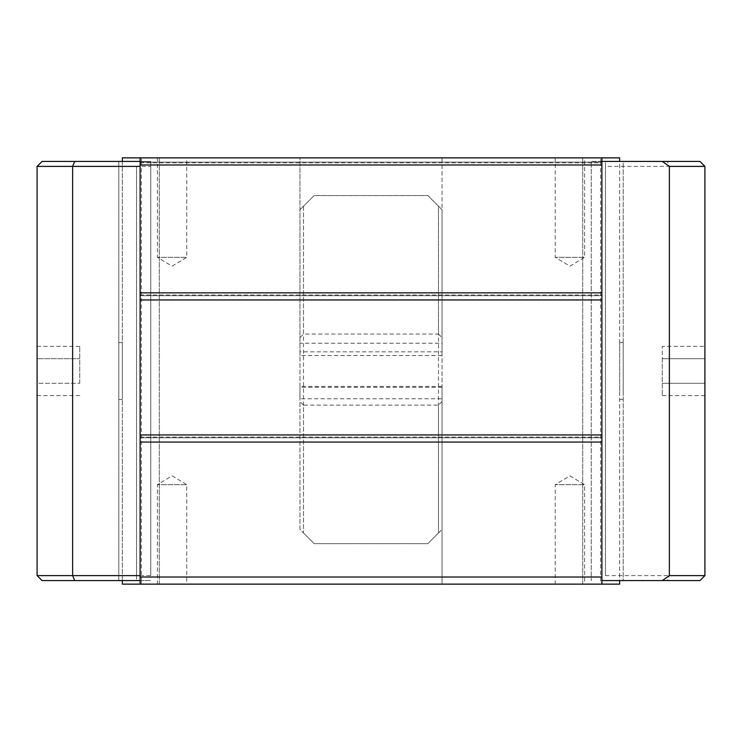 <?xml version="1.0" encoding="UTF-8"?>
<svg xmlns="http://www.w3.org/2000/svg" width="742" height="742" viewBox="0 0 742 742"><rect width="100%" height="100%" fill="white"/><g stroke="black" fill="none" stroke-linecap="round" stroke-linejoin="round"><path stroke-width="0.56" stroke-dasharray="3.71 2.78" d="M623.197 395.607L623.197 342.581L623.197 395.607M619.653 395.607L619.653 342.581L619.653 395.607M122.347 395.607L122.347 342.581L122.347 395.607M118.803 395.607L118.803 342.581L118.803 395.607M442.047 386.424L299.953 386.424L299.953 398.751L442.047 398.751L442.047 386.424L442.047 584.13L122.347 584.13L122.347 157.87L299.953 157.87L299.953 355.576L442.047 355.576L442.047 343.249L299.953 343.249M79.728 383.308L79.728 346.393L79.728 383.308L37.1 383.308L37.1 395.607L37.1 383.308L79.728 383.308M37.1 395.607L79.728 395.607M37.1 358.692L37.1 383.308L37.1 358.692L79.728 358.692L37.1 358.692L37.1 346.393L37.1 358.692M37.1 346.393L79.728 346.393M662.272 358.692L662.272 395.607L662.272 346.393L662.272 358.692L704.9 358.692L704.9 383.308L704.9 358.692L662.272 358.692M704.9 383.308L662.272 383.308L704.9 383.308L704.9 395.607L704.9 383.308M704.9 395.607L662.272 395.607M704.9 346.393L704.9 358.692L704.9 346.393L662.272 346.393M442.047 398.751L442.047 584.13L619.653 584.13L619.653 157.87L442.047 157.87L442.047 343.249M299.953 398.751L299.953 386.424M303.506 532.979L314.163 543.636L427.837 543.636L438.494 532.979L438.494 405.104L303.506 405.104L303.506 532.979L299.953 529.426L299.953 209.736L299.953 529.426L314.163 543.636L427.837 543.636L438.494 532.979L438.494 206.183L427.837 195.526L314.163 195.526L303.506 206.183L303.506 334.058L438.494 334.058L438.494 206.183L427.837 195.526L314.163 195.526L299.953 209.736L303.506 206.183L303.506 532.979M299.953 157.87L442.047 157.87L442.047 209.736L438.494 206.183L442.047 209.736L442.047 351.819L299.953 351.819L299.953 157.87M299.953 355.576L299.953 351.819M442.047 387.343L299.953 387.343M299.953 337.61L303.506 334.058M303.506 405.104L299.953 401.552M442.047 401.552L438.494 405.104M438.494 532.979L442.047 529.426L438.494 532.979M438.494 334.058L442.047 337.61M442.047 209.736L442.047 529.426L442.047 209.736M442.047 351.819L442.047 355.576M140.108 584.13L159.289 584.13L140.108 584.13L140.108 157.87L601.892 157.87L601.892 584.13L600.64 584.13L600.64 161.422L619.653 161.422L619.653 580.578L601.892 580.578M601.892 161.422L591.235 161.422L591.235 580.578L591.235 161.422L600.64 161.422L600.64 157.87L601.892 157.87L582.711 157.87L600.64 157.87M619.653 161.422L623.197 161.422L623.197 580.578L619.653 580.578M605.444 166.394L605.444 161.422L667.318 161.422L669.377 166.394L605.444 166.394L605.444 575.606L704.9 575.606L699.929 580.578L667.318 580.578L669.377 575.606L669.377 166.394L704.9 166.394L704.9 575.606M667.318 161.422L699.929 161.422L704.9 166.394M667.318 580.578L605.444 580.578L623.197 580.578L623.197 161.422L605.444 161.422L605.444 575.606M140.108 580.578L150.765 580.578L141.36 580.578L141.36 161.422L150.765 161.422L140.108 161.422M140.108 575.606L150.765 575.606L150.765 161.422L150.765 166.394L140.108 166.394M122.347 161.422L122.347 580.578L118.803 580.578L118.803 161.422L141.36 161.422L141.36 157.87L159.289 157.87L141.36 157.87M136.556 575.606L136.556 580.578L74.682 580.578L72.623 575.606L136.556 575.606L136.556 166.394L37.1 166.394L42.071 161.422L74.682 161.422L72.623 166.394L72.623 575.606L37.1 575.606L37.1 166.394M74.682 580.578L42.071 580.578L37.1 575.606M74.682 161.422L136.556 161.422L118.803 161.422L118.803 580.578L136.556 580.578L136.556 166.394M141.36 584.13L141.36 580.578L122.347 580.578M150.765 575.606L150.765 166.394M601.892 295.696L601.892 299.953L601.892 294.982L601.892 299.953L601.892 294.982L601.892 299.953L601.892 294.982L601.892 295.696L140.108 295.696L140.108 299.953L140.108 294.982L140.108 299.953L140.108 294.982L140.108 299.953L140.108 294.982L140.108 295.696L601.892 295.696M601.892 437.78L601.892 442.047L601.892 437.066L601.892 442.047L601.892 437.066L601.892 442.047L601.892 437.066L601.892 437.78L140.108 437.78L140.108 442.047L140.108 437.066L140.108 442.047L140.108 437.066L140.108 442.047L140.108 437.066L140.108 437.78L601.892 437.78M140.108 162.136L140.108 157.87L140.108 162.841L140.108 157.87L140.108 162.841L140.108 157.87L140.108 162.841L140.108 157.87L140.108 162.841L140.108 157.87L140.108 162.841L140.108 157.87L140.108 162.841L140.108 157.87L140.108 162.841L140.108 157.87L140.108 162.841L140.108 157.87L140.108 162.841L140.108 157.87L140.108 162.841L140.108 157.87L140.108 162.841L140.108 157.87L140.108 162.841L140.108 157.87L140.108 162.841L140.108 162.136L601.892 162.136L140.108 162.136M600.64 584.13L601.892 584.13M582.711 584.13L582.711 157.87L582.711 584.13M601.892 157.87L140.108 157.87M555.239 157.87L584.603 157.87L555.239 157.87L555.239 257.335L569.921 266.155L584.603 257.335L555.239 257.335L584.603 257.335L584.603 157.87M157.397 157.87L186.761 157.87L157.397 157.87L157.397 257.335L172.079 266.155L186.761 257.335L157.397 257.335L186.761 257.335L186.761 157.87M157.397 584.13L186.761 584.13L157.397 584.13L157.397 484.665L172.079 475.845L186.761 484.665L157.397 484.665L186.761 484.665L186.761 584.13M555.239 584.13L584.603 584.13L555.239 584.13L555.239 484.665L569.921 475.845L584.603 484.665L555.239 484.665L584.603 484.665L584.603 584.13M140.108 442.047L601.892 442.047M140.108 299.953L601.892 299.953M159.289 584.13L159.289 157.87L159.289 584.13M619.653 399.419L623.197 399.419M619.653 342.581L623.197 342.581M118.803 399.419L122.347 399.419M118.803 342.581L122.347 342.581M140.108 162.841L601.892 162.841M140.108 437.066L601.892 437.066M140.108 294.982L601.892 294.982"/><path stroke-width="1.11" d="M704.9 166.394L669.377 166.394L662.346 161.422L699.929 161.422L704.9 166.394L704.9 575.606L669.377 575.606L662.346 580.578L699.929 580.578L704.9 575.606M662.346 161.422L601.892 161.422M669.377 166.394L669.377 575.606M601.892 580.578L662.346 580.578M122.347 161.422L122.347 157.87L140.108 157.87L140.108 584.13L601.892 584.13L601.892 157.87L619.653 157.87L619.653 161.422M601.892 584.13L619.653 584.13L619.653 580.578M140.108 575.606L72.623 575.606L74.682 580.578L42.071 580.578L37.1 575.606L37.1 166.394L140.108 166.394M140.108 161.422L74.682 161.422L72.623 166.394L72.623 575.606L37.1 575.606M74.682 580.578L140.108 580.578M74.682 161.422L42.071 161.422L37.1 166.394M122.347 580.578L122.347 584.13L140.108 584.13M601.892 157.87L140.108 157.87M140.108 164.974L601.892 164.974M601.892 292.849L140.108 292.849M601.892 577.026L140.108 577.026M601.892 434.942L140.108 434.942M140.108 442.047L601.892 442.047M140.108 299.953L601.892 299.953"/></g></svg>
